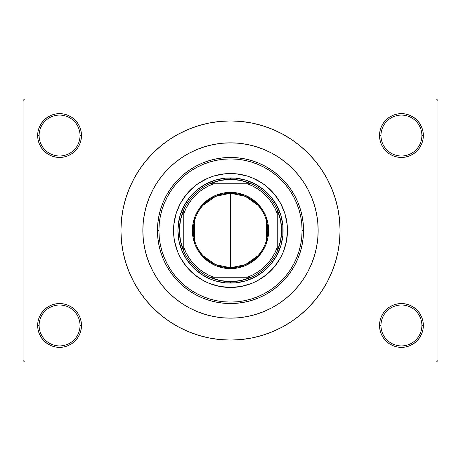<?xml version="1.0" encoding="UTF-8"?>
<svg xmlns="http://www.w3.org/2000/svg" width="461" height="461" viewBox="0 0 461 461"><rect width="100%" height="100%" fill="white"/><g stroke="black" fill="none" stroke-linecap="round" stroke-linejoin="round"><path stroke-width="0.69" d="M422.921 329.736L423.342 325.46A21.915 21.915 0 0 1 401.427 347.375A21.915 21.915 0 0 1 379.512 325.46L380.976 325.46A20.451 20.451 0 0 0 401.427 345.911A20.451 20.451 0 0 0 421.878 325.46A20.451 20.451 0 0 0 401.427 305.009A20.451 20.451 0 0 0 380.976 325.46L379.512 325.46A21.915 21.915 0 0 1 401.427 303.545A21.915 21.915 0 0 1 423.342 325.46L421.878 325.46A20.451 20.451 0 0 1 401.427 345.911A20.451 20.451 0 0 1 380.976 325.46A20.451 20.451 0 0 1 401.427 305.009A20.451 20.451 0 0 1 421.878 325.46L423.342 325.46L422.921 321.184L421.671 317.076L419.648 313.284L416.923 309.965L413.603 307.239L409.812 305.217L405.703 303.966L401.427 303.545L397.152 303.966L393.043 305.217L389.251 307.239L385.932 309.965L383.206 313.284L381.184 317.076L379.933 321.184L379.512 325.46L379.933 329.736L381.184 333.845L383.206 337.636L385.932 340.956L389.251 343.681L393.043 345.704L397.152 346.954L401.427 347.375L405.703 346.954L409.812 345.704L413.603 343.681L416.923 340.956L419.648 337.636L421.671 333.845L422.921 329.736L423.342 325.46L422.921 321.184M38.079 321.184L37.658 325.46L39.122 325.46A20.451 20.451 0 0 0 59.573 345.911A20.451 20.451 0 0 0 80.024 325.46A20.451 20.451 0 0 0 59.573 305.009A20.451 20.451 0 0 0 39.122 325.46L37.658 325.46A21.915 21.915 0 0 1 59.573 303.545A21.915 21.915 0 0 1 81.488 325.46L80.024 325.46A20.451 20.451 0 0 1 59.573 345.911A20.451 20.451 0 0 1 39.122 325.46A20.451 20.451 0 0 1 59.573 305.009A20.451 20.451 0 0 1 80.024 325.46L81.488 325.46L81.067 321.184L79.816 317.076L77.794 313.284L75.068 309.965L71.749 307.239L67.957 305.217L63.849 303.966L59.573 303.545L55.297 303.966L51.188 305.217L47.397 307.239L44.077 309.965L41.352 313.284L39.329 317.076L38.079 321.184L37.658 325.46L38.079 329.736L39.329 333.845L41.352 337.636L44.077 340.956L47.397 343.681L51.188 345.704L55.297 346.954L59.573 347.375L63.849 346.954L67.957 345.704L71.749 343.681L75.068 340.956L77.794 337.636L79.816 333.845L81.067 329.736L81.488 325.46A21.915 21.915 0 0 1 59.573 347.375A21.915 21.915 0 0 1 37.658 325.46L38.079 329.736L39.329 333.845L41.352 337.636M38.079 131.264L37.658 135.54L39.122 135.54A20.451 20.451 0 0 0 59.573 155.991A20.451 20.451 0 0 0 80.024 135.54A20.451 20.451 0 0 0 59.573 115.089A20.451 20.451 0 0 0 39.122 135.54L37.658 135.54A21.915 21.915 0 0 1 59.573 113.625A21.915 21.915 0 0 1 81.488 135.54L80.024 135.54A20.451 20.451 0 0 1 59.573 155.991A20.451 20.451 0 0 1 39.122 135.54A20.451 20.451 0 0 1 59.573 115.089A20.451 20.451 0 0 1 80.024 135.54L81.488 135.54L81.067 131.264L79.816 127.155L77.794 123.364L75.068 120.044L71.749 117.319L67.957 115.296L63.849 114.046L59.573 113.625L55.297 114.046L51.188 115.296L47.397 117.319L44.077 120.044L41.352 123.364L39.329 127.155L38.079 131.264L37.658 135.54L38.079 139.816L39.329 143.924L41.352 147.716L44.077 151.035L47.397 153.761L51.188 155.783L55.297 157.034L59.573 157.455L63.849 157.034L67.957 155.783L71.749 153.761L75.068 151.035L77.794 147.716L79.816 143.924L81.067 139.816L81.488 135.54A21.915 21.915 0 0 1 59.573 157.455A21.915 21.915 0 0 1 37.658 135.54L38.079 139.816M422.921 139.816L423.342 135.54A21.915 21.915 0 0 1 401.427 157.455A21.915 21.915 0 0 1 379.512 135.54L380.976 135.54A20.451 20.451 0 0 0 401.427 155.991A20.451 20.451 0 0 0 421.878 135.54A20.451 20.451 0 0 0 401.427 115.089A20.451 20.451 0 0 0 380.976 135.54L379.512 135.54A21.915 21.915 0 0 1 401.427 113.625A21.915 21.915 0 0 1 423.342 135.54L421.878 135.54A20.451 20.451 0 0 1 401.427 155.991A20.451 20.451 0 0 1 380.976 135.54A20.451 20.451 0 0 1 401.427 115.089A20.451 20.451 0 0 1 421.878 135.54L423.342 135.54L422.921 131.264L421.671 127.155L419.648 123.364L416.923 120.044L413.603 117.319L409.812 115.296L405.703 114.046L401.427 113.625L397.152 114.046L393.043 115.296L389.251 117.319L385.932 120.044L383.206 123.364L381.184 127.155L379.933 131.264L379.512 135.54L379.933 139.816L381.184 143.924L383.206 147.716L385.932 151.035L389.251 153.761L393.043 155.783L397.152 157.034L401.427 157.455L405.703 157.034L409.812 155.783L413.603 153.761L416.923 151.035L419.648 147.716L421.671 143.924L422.921 139.816L423.342 135.54L422.921 131.264L421.671 127.155L419.648 123.364M142.847 230.5A87.653 87.653 0 0 1 230.5 142.847A87.653 87.653 0 0 1 318.153 230.5L317.733 239.092L316.471 247.603L314.379 255.947L311.48 264.044L307.804 271.823L303.384 279.199L298.255 286.108L292.481 292.481L286.108 298.255L279.199 303.384L271.823 307.804L264.044 311.48L255.947 314.379L247.603 316.471L239.092 317.733L230.5 318.153L221.908 317.733L213.397 316.471L205.053 314.379L196.956 311.48L189.177 307.804L181.801 303.384L174.892 298.255L168.519 292.481L162.745 286.108L157.616 279.199L153.196 271.823L149.52 264.044L146.621 255.947L144.529 247.603L143.267 239.092L142.847 230.5L143.267 221.908L144.529 213.397L146.621 205.053L149.52 196.956L153.196 189.177L157.616 181.801L162.745 174.892L168.519 168.519L174.892 162.745L181.801 157.616L189.177 153.196L196.956 149.52L205.053 146.621L213.397 144.529L221.908 143.267L230.5 142.847L239.092 143.267L247.603 144.529L255.947 146.621L264.044 149.52L271.823 153.196L279.199 157.616L286.108 162.745L292.481 168.519L298.255 174.892L303.384 181.801L307.804 189.177L311.48 196.956L314.379 205.053L316.471 213.397L317.733 221.908L318.153 230.5A87.653 87.653 0 0 1 230.5 318.153A87.653 87.653 0 0 1 142.847 230.5L142.847 230.506A87.653 87.653 0 0 1 230.5 142.847A87.653 87.653 0 0 1 318.153 230.5A87.653 87.653 0 0 1 230.5 318.153A87.653 87.653 0 0 1 142.847 230.5L143.267 239.092L144.529 247.603L146.621 255.947L149.52 264.044L153.196 271.823L157.616 279.199L162.745 286.108L168.519 292.481L174.892 298.255L181.801 303.384L189.177 307.804L196.956 311.48L205.053 314.379L213.397 316.471L221.908 317.733L230.5 318.153L239.092 317.733L247.603 316.471L255.947 314.379L264.044 311.48L271.823 307.804L279.199 303.384L286.108 298.255L292.481 292.481L298.255 286.108L303.384 279.199L307.804 271.823L311.48 264.044L314.379 255.947L316.471 247.603L317.733 239.092L318.153 230.5L317.733 221.908L316.471 213.397L314.379 205.053L311.48 196.956L307.804 189.177L303.384 181.801L298.255 174.892L292.481 168.519L286.108 162.745L279.199 157.616L271.823 153.196L264.044 149.52L255.947 146.621L247.603 144.529L239.092 143.267L230.5 142.847L221.908 143.267L213.397 144.529L205.053 146.621L196.956 149.52L189.177 153.196L181.801 157.616L174.892 162.745L168.519 168.519L162.745 174.892L157.616 181.801L153.196 189.177L149.52 196.956L146.621 205.053L144.529 213.397L143.267 221.908L142.847 230.5M230.5 120.932L219.759 121.456L209.127 123.035L198.697 125.651L188.572 129.27L178.851 133.869L169.625 139.395L160.993 145.803L153.023 153.023L145.803 160.993L139.395 169.625L133.869 178.851L129.27 188.572L125.651 198.697L123.035 209.127L121.456 219.759L120.932 230.5L121.456 241.241L123.035 251.873L125.651 262.303L129.27 272.428L133.869 282.149L139.395 291.375L145.803 300.007L153.023 307.977L160.993 315.197L169.625 321.605L178.851 327.131L188.572 331.73L198.697 335.349L209.127 337.965L219.759 339.544L230.5 340.068L241.241 339.544L251.873 337.965L262.303 335.349L272.428 331.73L282.149 327.131L291.375 321.605L300.007 315.197L307.977 307.977L315.197 300.007L321.605 291.375L327.131 282.149L331.73 272.428L335.349 262.303L337.965 251.873L339.544 241.241L340.068 230.5A109.568 109.568 0 0 1 230.5 340.068A109.568 109.568 0 0 1 120.932 230.5A109.568 109.568 0 0 1 230.5 120.932A109.568 109.568 0 0 1 340.068 230.5L339.544 219.759L337.965 209.127L335.349 198.697L331.73 188.572L327.131 178.851L321.605 169.625L315.197 160.993L307.977 153.023L300.007 145.803L291.375 139.395L282.149 133.869L272.428 129.27L262.303 125.651L251.873 123.035L241.241 121.456L230.5 120.932L223.337 121.168M436.486 361.983L24.514 361.983L23.05 360.519L23.05 100.481L24.514 99.017L436.486 99.017L24.514 99.017L23.05 100.481L23.05 360.519L24.514 361.983L436.486 361.983L437.95 360.519L437.95 100.481L437.95 360.519L436.486 361.983M436.486 99.017L437.95 100.481L436.486 99.017M230.5 340.068L237.663 339.832M315.197 300.007L321.605 291.375L325.391 285.284M145.803 160.993L139.395 169.625L135.609 175.716M413.603 117.319L409.812 115.296L405.703 114.046L401.427 113.625L397.152 114.046M389.251 153.761L393.043 155.783L397.152 157.034L401.427 157.455L405.703 157.034M413.603 153.761L416.923 151.035L419.648 147.716L421.671 143.924M71.749 117.319L67.957 115.296L63.849 114.046L59.573 113.625L55.297 114.046M39.329 143.924L41.352 147.716M47.397 153.761L51.188 155.783L55.297 157.034L59.573 157.455L63.849 157.034M71.749 153.761L75.068 151.035L77.794 147.716M71.749 307.239L67.957 305.217L63.849 303.966L59.573 303.545L55.297 303.966M47.397 307.239L44.077 309.965L41.352 313.284L39.329 317.076M47.397 343.681L51.188 345.704L55.297 346.954L59.573 347.375L63.849 346.954M421.671 317.076L419.648 313.284M413.603 307.239L409.812 305.217L405.703 303.966L401.427 303.545L397.152 303.966M389.251 307.239L385.932 309.965L383.206 313.284M389.251 343.681L393.043 345.704L397.152 346.954L401.427 347.375L405.703 346.954M321.605 169.625L315.197 160.993M209.127 123.035L198.697 125.651M139.395 291.375L145.803 300.007M251.873 337.965L262.303 335.349M201.399 297.501L200.258 296.993M193.199 293.305L191.24 292.101M183.72 286.604L182.602 285.653M176.765 279.983L175.877 278.997M175.837 278.951L175.192 278.214M169.418 270.561L168.945 269.829M164.831 262.488L164.283 261.341M164.254 261.278L163.816 260.309M160.503 251.378L160.359 250.893M158.411 242.296L158.227 241.109M158.215 241.017L158.06 239.899M294.919 196.069L297.985 202.546L300.399 209.294L302.139 216.249L303.194 223.343L303.545 230.5A73.045 73.045 0 0 1 230.5 303.545A73.045 73.045 0 0 1 157.455 230.5A73.045 73.045 0 0 1 230.5 157.455A73.045 73.045 0 0 1 303.545 230.5L303.194 237.657L302.139 244.751L300.399 251.706L297.985 258.454L294.919 264.931L291.237 271.08L286.967 276.842L282.149 282.149L276.842 286.967L271.08 291.237L264.931 294.919L258.454 297.985L251.706 300.399L244.751 302.139L237.657 303.194L230.5 303.545L223.343 303.194L216.249 302.139L209.294 300.399L202.546 297.985L196.069 294.919L189.92 291.237L184.158 286.967L178.851 282.149L174.033 276.842L169.763 271.08L166.081 264.931L163.015 258.454L160.601 251.706L158.861 244.751L157.806 237.657L157.455 230.5L158.912 230.5A71.588 71.588 0 0 1 230.5 158.912A71.588 71.588 0 0 1 302.088 230.5L303.545 230.5A73.045 73.045 0 0 0 230.5 157.455A73.045 73.045 0 0 0 157.455 230.5L157.806 223.343L158.861 216.249L160.601 209.294L163.015 202.546L166.081 196.069L169.763 189.92L174.033 184.158L178.851 178.851L184.158 174.033L189.92 169.763L196.069 166.081L202.546 163.015L209.294 160.601L216.249 158.861L223.343 157.806L230.5 157.455L237.657 157.806L244.751 158.861L251.706 160.601L258.454 163.015L264.931 166.081L271.08 169.763L276.842 174.033L282.149 178.851L286.967 184.158L291.237 189.92L295.242 196.68M302.94 239.899L302.785 241.017M302.773 241.109L302.589 242.296M300.641 250.893L300.497 251.378M297.184 260.309L296.746 261.278M296.717 261.341L296.169 262.488M292.055 269.829L291.583 270.561M285.808 278.214L284.235 279.983M278.398 285.653L277.28 286.604M269.76 292.101L267.801 293.305M260.742 296.993L259.629 297.483M249.943 315.969L247.54 316.482M173.526 230.523A56.974 56.974 0 0 0 186.457 266.642L180.251 257.359L177.86 252.305L174.621 241.616L173.797 236.084L173.797 224.916L175.975 213.962L180.251 203.641L186.457 194.358L194.358 186.457L198.847 183.126L208.695 177.86L213.962 175.975L224.916 173.797L236.084 173.797L247.038 175.975L252.305 177.86L262.153 183.126L266.642 186.457L274.543 194.358L280.749 203.641L285.025 213.962L287.203 224.916L287.474 230.5A56.974 56.974 0 0 1 230.5 287.474A56.974 56.974 0 0 1 173.526 230.5A56.974 56.974 0 0 1 230.5 173.526A56.974 56.974 0 0 1 287.474 230.5L286.379 241.616L283.14 252.305L280.749 257.359L274.543 266.642A56.974 56.974 0 0 0 287.474 230.523M230.523 287.474A56.974 56.974 0 0 0 266.642 274.543L257.359 280.749L252.305 283.14L241.616 286.379L230.5 287.474L219.384 286.379L208.695 283.14L203.641 280.749L194.358 274.543A56.974 56.974 0 0 0 230.477 287.474M158.861 216.249L160.601 209.294M163.015 202.546L166.081 196.069M223.343 157.806L230.5 157.455M237.657 157.806L244.751 158.861M300.399 209.294L302.139 216.249M314.379 205.053L311.48 196.956M205.053 146.621L196.956 149.52M146.621 255.947L149.52 264.044M255.947 314.379L257.18 313.999M259.07 313.371L260.35 312.915M261.122 312.633L264.044 311.48M178.159 225.343L180.17 215.235L184.118 205.71L189.846 197.135L197.135 189.846L205.71 184.118L215.235 180.17L225.343 178.159L235.657 178.159L245.765 180.17L255.29 184.118L263.865 189.846L271.154 197.135L276.882 205.71L280.83 215.235L282.841 225.343L282.841 235.657L280.83 245.765L276.882 255.29L271.154 263.865L263.865 271.154L255.29 276.882L245.765 280.83L235.657 282.841L225.343 282.841L215.235 280.83L210.372 279.089L201.278 274.232L193.309 267.691L186.768 259.722L181.911 250.628L178.92 240.763L177.906 230.5L178.92 220.237M158.912 230.5L159.258 237.519L160.29 244.468L161.995 251.28L164.364 257.895L167.366 264.245L170.979 270.273L175.163 275.914L179.882 281.118L185.086 285.837L190.727 290.021L196.755 293.634L203.105 296.636L209.72 299.005L216.532 300.71L223.481 301.742L230.5 302.088L237.519 301.742L244.468 300.71L251.28 299.005L257.895 296.636L264.245 293.634L270.273 290.021L275.914 285.837L281.118 281.118L285.837 275.914L290.021 270.273L293.634 264.245L296.636 257.895L299.005 251.28L300.71 244.468L301.742 237.519L302.088 230.5L301.742 223.481L300.71 216.532L299.005 209.72L296.636 203.105L293.634 196.755L290.021 190.727L285.837 185.086L281.118 179.882L275.914 175.163L270.273 170.979L264.245 167.366L257.895 164.364L251.28 161.995L244.468 160.29L237.519 159.258L230.5 158.912L223.481 159.258L216.532 160.29L209.72 161.995L203.105 164.364L196.755 167.366L190.727 170.979L185.086 175.163L179.882 179.882L175.163 185.086L170.979 190.727L167.366 196.755L164.364 203.105L161.995 209.72L160.29 216.532L159.258 223.481L158.912 230.5L157.455 230.5A73.045 73.045 0 0 0 230.5 303.545A73.045 73.045 0 0 0 303.545 230.5L302.088 230.5A71.588 71.588 0 0 1 230.5 302.088A71.588 71.588 0 0 1 158.912 230.5M274.543 266.642L267.363 273.943M194.358 274.543L187.057 267.363M287.474 230.477A56.974 56.974 0 0 0 274.543 194.358L273.943 193.637M270.786 190.214L270.342 189.771M230.477 173.526A56.974 56.974 0 0 0 194.358 186.457L193.637 187.057M190.214 190.214L189.771 190.658M190.214 270.786L190.658 271.229M270.786 270.786L271.229 270.342M282.841 235.657L282.08 240.763M271.154 263.865L267.691 267.691M245.765 280.83L240.763 282.08M235.657 282.841L230.5 283.094L230.5 281.631A51.131 51.131 0 0 1 209.79 277.251L219.914 280.524L230.5 281.631L241.086 280.524L251.21 277.251A51.131 51.131 0 0 1 230.5 281.631L230.5 283.094A52.594 52.594 0 0 1 177.906 230.5A52.594 52.594 0 0 1 230.5 177.906A52.594 52.594 0 0 0 177.906 230.5A52.594 52.594 0 0 0 230.5 283.094A52.594 52.594 0 0 0 283.094 230.5A52.594 52.594 0 0 0 230.5 177.906A52.594 52.594 0 0 1 283.094 230.5A52.594 52.594 0 0 1 230.5 283.094M225.343 282.841L220.237 282.08M197.135 271.154L193.309 267.691M180.17 245.765L178.92 240.763M178.159 235.657L177.906 230.5M189.846 197.135L193.309 193.309M215.235 180.17L220.237 178.92M225.343 178.159L230.5 177.906L230.5 179.369L230.5 177.906M235.657 178.159L240.763 178.92M263.865 189.846L267.691 193.309M280.83 215.235L282.08 220.237M282.841 225.343L283.094 230.5M266.642 186.457A56.974 56.974 0 0 0 230.523 173.526M186.457 194.358A56.974 56.974 0 0 0 173.526 230.477M257.924 255.717L245.477 264.614L230.5 267.755A37.255 37.255 0 0 0 267.755 230.5A37.255 37.255 0 0 0 230.5 193.245L230.5 192.37A38.13 38.13 0 0 1 268.63 230.5A38.13 38.13 0 0 1 230.5 268.63L230.5 193.245A37.255 37.255 0 0 1 267.755 230.5A37.255 37.255 0 0 1 230.5 267.755L215.523 264.614L203.076 255.717M203.076 205.283L215.523 196.386L230.5 193.245L245.477 196.386L257.924 205.283M266.544 221.096L266.544 239.904M183.749 251.21A51.131 51.131 0 0 1 183.749 209.79L180.476 219.914L179.369 230.5L180.476 241.086L183.749 251.21A51.131 51.131 0 0 0 209.79 277.251L251.21 277.251A51.131 51.131 0 0 0 277.251 251.21L280.524 241.086L281.631 230.5L280.524 219.914L277.251 209.79A51.131 51.131 0 0 1 277.251 251.21L277.251 209.79A51.131 51.131 0 0 0 251.21 183.749L241.086 180.476L230.5 179.369L219.914 180.476L209.79 183.749A51.131 51.131 0 0 1 251.21 183.749L209.79 183.749A51.131 51.131 0 0 0 183.749 209.79L183.749 251.21A51.131 51.131 0 0 0 209.79 277.251L247.286 277.251L252.323 275.119L257.094 272.451L261.548 269.27L265.622 265.622L269.27 261.548L272.451 257.094L275.119 252.323L277.251 247.286L277.251 213.714L275.119 208.677L272.451 203.906L269.27 199.452L265.622 195.378L261.548 191.73L257.094 188.549L252.323 185.881L247.286 183.749L213.714 183.749L208.677 185.881L203.906 188.549L199.452 191.73L195.378 195.378L191.73 199.452L188.549 203.906L185.881 208.677L183.749 213.714L183.749 247.286L185.881 252.323L188.549 257.094L191.73 261.548L195.378 265.622L199.452 269.27L203.906 272.451L208.677 275.119L213.714 277.251A49.673 49.673 0 0 1 183.749 247.286L183.749 251.21M230.5 192.37L237.939 193.101L245.091 195.274L251.683 198.795L257.463 203.537L262.205 209.317L265.726 215.909L267.899 223.061L268.63 230.5L267.899 237.939L265.726 245.091L262.205 251.683L257.463 257.463L251.683 262.205L245.091 265.726L237.939 267.899L230.5 268.63L223.061 267.899L215.909 265.726L209.317 262.205L203.537 257.463L198.795 251.683L195.274 245.091L193.101 237.939L192.37 230.5L193.101 223.061L195.274 215.909L198.795 209.317L203.537 203.537L209.317 198.795L215.909 195.274L223.061 193.101L230.5 192.37L230.5 267.755A37.255 37.255 0 0 1 193.245 230.5A37.255 37.255 0 0 1 230.5 193.245A37.255 37.255 0 0 0 193.245 230.5A37.255 37.255 0 0 0 230.5 267.755L230.5 268.63A38.13 38.13 0 0 1 192.37 230.5A38.13 38.13 0 0 1 230.5 192.37M251.21 183.749A51.131 51.131 0 0 1 277.251 209.79L277.251 213.714A49.673 49.673 0 0 0 247.286 183.749L251.21 183.749M277.251 251.21A51.131 51.131 0 0 1 251.21 277.251L247.286 277.251A49.673 49.673 0 0 0 277.251 247.286L277.251 251.21M183.749 209.79A51.131 51.131 0 0 1 209.79 183.749L213.714 183.749A49.673 49.673 0 0 0 183.749 213.714L183.749 209.79M194.456 239.904L194.456 221.096"/></g></svg>
